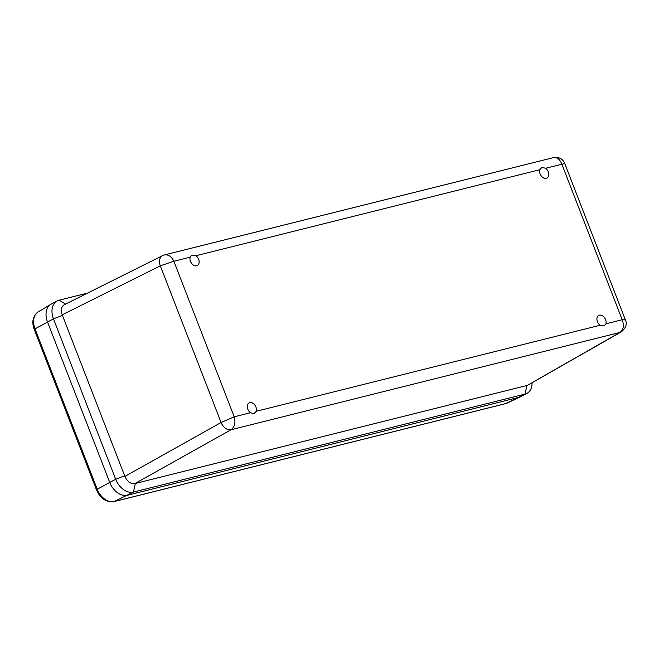 <?xml version="1.0" encoding="UTF-8"?>
<svg xmlns="http://www.w3.org/2000/svg" width="659" height="659" viewBox="0 0 659 659"><rect width="100%" height="100%" fill="white"/><g stroke="black" fill="none" stroke-linecap="round" stroke-linejoin="round"><path stroke-width="0.99" d="M545.586 168.259A5.947 4.143 -118.1 0 1 548.708 173.556A5.947 4.143 -118.1 0 1 546.978 178.095A5.947 4.143 -118.1 0 1 541.55 176.307A5.947 4.143 -118.1 0 1 539.77 169.717L541.937 167.394L545.586 168.259L564.747 163.547C562.835 158.77 559.03 156.801 553.346 157.641L553.346 157.641C557.069 157.122 559.903 159.305 561.855 164.19L622.187 319.73C624.254 325.513 623.505 329.747 619.93 332.449A9.564 6.755 60.2 0 0 621.14 331.963L621.14 331.963C625.926 328.141 627.343 324.121 625.391 319.903L622.187 319.73L605.918 323.8L604.229 325.958L600.102 325.258A5.947 4.143 -118.1 0 1 596.972 319.961A5.947 4.143 -118.1 0 1 598.71 315.422A5.947 4.143 -118.1 0 1 604.13 317.21A5.947 4.143 -118.1 0 1 605.918 323.8M195.962 255.733A5.947 4.143 -118.1 0 1 199.084 261.03A5.947 4.143 -118.1 0 1 197.354 265.561A5.947 4.143 -118.1 0 1 191.934 263.781A5.947 4.143 -118.1 0 1 190.146 257.183L191.662 255.115L195.962 255.733L539.77 169.717M250.478 412.723A5.947 4.143 -118.1 0 1 247.347 407.427A5.947 4.143 -118.1 0 1 249.086 402.896A5.947 4.143 -118.1 0 1 254.506 404.675A5.947 4.143 -118.1 0 1 256.293 411.274L253.921 413.695L250.478 412.723L234.209 416.793L221.094 422.518A9.564 6.516 60.8 0 0 231.087 429.734C234.719 427.016 235.765 422.707 234.209 416.793L173.877 261.252C171.472 256.483 168.35 254.366 164.519 254.918L162.493 255.667A9.564 6.557 63.5 0 0 160.31 265.816L173.877 261.252L190.146 257.183M162.509 255.659A9.564 6.557 63.5 0 0 162.493 255.667L64.368 304.664C61.361 306.608 60.636 309.994 62.21 314.804L124.88 476.375C127.352 481.638 130.688 484.044 134.864 483.582L527.315 385.4L621.14 331.963M532.068 382.887A16.994 11.829 -118.1 0 1 526.928 393.365A16.994 11.829 -118.1 0 1 525.017 394.098L133.439 492.067A16.994 11.829 -118.1 0 1 115.679 479.258L53.47 318.857A16.994 11.829 -118.1 0 1 57.111 300.949A16.994 11.829 -118.1 0 1 59.022 300.216L87.606 293.066M526.928 393.365L520.989 396.545A16.994 11.829 -118.1 0 1 519.07 397.278L127.492 495.247A16.994 11.829 -118.1 0 1 109.74 482.437L47.522 322.029A16.994 11.829 -118.1 0 1 51.163 304.128L57.111 300.949M96.478 489.859C100.357 498.542 106.173 502.471 113.925 501.639A3.402 2.405 -104 0 0 114.246 501.524A16.277 11.327 -118.1 0 1 97.235 489.258L35.026 328.857A3.402 0.42 158.8 0 0 34.26 329.459L96.478 489.859A3.402 0.42 -21.2 0 1 97.235 489.258L109.74 482.437L47.522 322.029A16.994 11.829 -118.1 0 1 50.817 304.326M600.102 325.258L256.293 411.274M134.864 483.582L231.087 429.734L619.93 332.449L527.315 385.4M62.21 314.804L160.31 265.816L221.094 422.518L124.88 476.375M34.26 329.459C31.5 322.004 32.81 316.147 38.181 311.896A16.277 11.327 -118.1 0 0 35.026 328.857L53.47 318.857L62.432 315.389M109.74 482.437L115.679 479.258L124.65 475.79M59.022 300.216L65.554 304.079M113.925 501.639L505.502 403.67A3.402 2.405 -104 0 0 505.824 403.555L525.017 394.098L526.879 385.507M505.502 403.67L507.315 403.028A16.277 11.327 -118.1 0 1 505.824 403.555L114.246 501.524L133.439 492.067L135.301 483.475M553.346 157.641L164.519 254.918M625.391 319.903L564.747 163.547M38.181 311.896L50.694 304.4M507.315 403.028L520.503 396.784"/></g></svg>

